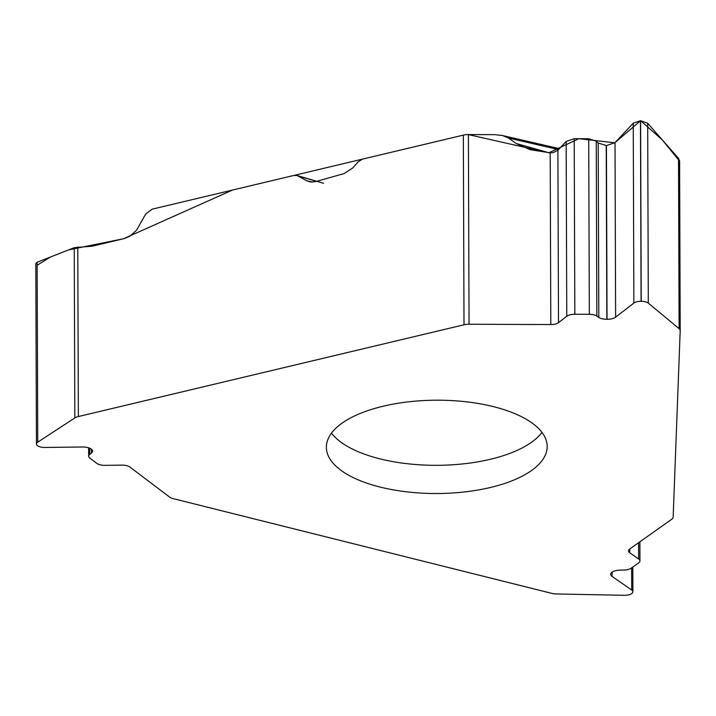 <?xml version="1.0" encoding="UTF-8"?>
<svg xmlns="http://www.w3.org/2000/svg" width="716" height="716" viewBox="0 0 716 716"><rect width="100%" height="100%" fill="white"/><g stroke="black" fill="none" stroke-linecap="round" stroke-linejoin="round"><path stroke-width="1.07" d="M612.037 572.191A9.639 4.072 179.8 0 0 610.667 574.295A9.639 4.072 179.8 0 0 612.064 576.398L612.144 572.12A9.639 4.072 179.8 0 1 620.074 570.124L623.779 570.061A9.031 3.822 -0.2 0 0 631.217 568.182L638.663 562.901A9.031 3.822 179.8 0 0 639.952 560.932A9.031 3.822 179.8 0 0 638.645 558.963L629.74 552.779A8.628 3.652 179.8 0 1 628.487 550.899A8.628 3.652 179.8 0 1 629.713 549.02L671.724 519.252A10.042 4.242 -0.2 0 0 673.147 517.131L680.2 330.64A10.042 4.242 -0.2 0 0 680.2 330.568A10.042 4.242 -0.2 0 0 679.108 328.653L678.517 158.37L647.676 123.241L640.596 120.709L633.248 123.188L615.017 142.636L606.425 145.59L598.2 142.994L596.24 141.177L588.713 138.743L574.214 138.689L566.159 141.455L557.898 150.27L553.128 152.633L550.201 152.83L530.117 149.689L516.164 143.486L508.62 138.063L502.372 135.503L494.819 134.671L468.389 134.572A10.042 4.242 179.8 0 0 463.342 135.118L362.511 159.113L358.233 161.771L352.782 167.929L344.074 173.585L315.684 181.596L310.798 182.061L306.958 180.862L312.722 182.106M88.641 447.795L88.668 456.226A9.031 3.822 -0.2 0 0 89.813 458.07L96.857 463.404A9.031 3.822 179.8 0 0 104.948 465.346L122.114 465.14A8.628 3.652 179.8 0 1 129.838 466.993L169.585 497.074A10.042 4.242 -0.2 0 0 173.2 498.64L551.794 593.376A10.042 4.242 -0.2 0 0 556.413 593.958L624.307 595.291A8.082 3.419 -0.2 0 0 631.673 593.618L631.736 593.564A8.082 3.419 -0.2 0 0 632.89 591.801A8.082 3.419 -0.2 0 0 631.718 590.038L631.637 567.878M612.064 576.398L631.718 590.038M380.062 487.05A110.416 46.665 179.8 0 0 491.292 487.274A110.416 46.665 179.8 0 0 547.194 446.471A110.416 46.665 179.8 0 0 493.512 406.661A110.416 46.665 179.8 0 0 382.272 406.437A110.416 46.665 179.8 0 0 326.371 447.24A110.416 46.665 179.8 0 0 380.062 487.05M468.389 134.572L469.052 324.241A10.042 4.242 -0.2 0 0 464.004 324.787L78.366 416.551A10.042 4.242 -0.2 0 0 74.831 417.956L74.24 247.673L37.125 262.262L35.8 263.64M74.24 247.673L90.807 246.304A16.056 12.727 127.1 0 0 93.241 245.946L124.145 238.589L129.891 236.244L136.452 230.292L145.715 214.039L152.105 209.179L293.569 175.518L297.194 175.554L306.958 180.862M469.052 324.241L550.801 324.563A8.628 3.652 179.8 0 0 558.498 322.647L566.768 316.257A9.031 3.822 179.8 0 1 574.832 314.261L589.331 314.315A9.031 3.822 -0.2 0 1 596.849 316.087L598.809 317.412A9.639 4.072 179.8 0 0 606.828 319.3L607.034 319.3A9.639 4.072 179.8 0 0 615.626 317.17L633.875 303.074A8.082 3.419 -0.2 0 1 641.088 301.284L641.232 301.284A8.082 3.419 -0.2 0 1 648.302 303.128L679.108 328.653M680.2 330.497L679.609 161.011L678.517 158.37M88.668 456.226A9.031 3.822 -0.2 0 1 89.733 454.418L91.469 453.031A9.639 4.072 179.8 0 0 92.597 451.116A9.639 4.072 179.8 0 0 91.379 449.147L91.281 449.066A9.639 4.072 179.8 0 0 82.662 446.999L44.759 447.455A8.082 3.419 -0.2 0 1 37.527 445.719L37.456 445.665A8.082 3.419 -0.2 0 1 36.444 444.018A8.082 3.419 -0.2 0 1 37.751 442.148L74.831 417.956M615.017 142.645L640.596 120.709L662.246 139.844L679.609 161.145M37.134 265.314L50.353 257.053L68.664 249.866L123.537 238.741L232.503 190.044L463.619 135.055M468.237 134.572L548.841 152.759L578.886 138.707L614.874 142.788M638.645 558.963L638.582 542.728M629.74 552.779L629.731 549.011M331.49 433.126A110.416 46.665 179.8 0 0 436.85 465.319A110.416 46.665 179.8 0 0 541.985 432.383M77.776 247.02L78.366 416.551M464.004 324.787L463.342 135.118M641.088 301.284L640.462 120.709M641.232 301.284L640.596 120.709M633.875 303.074L633.248 123.188M615.626 317.17L615.017 142.636M607.034 319.3L606.425 145.59M606.828 319.3L606.219 145.59M598.809 317.412L598.2 142.994M596.849 316.087L596.24 141.177M589.331 314.315L588.713 138.743M574.832 314.261L574.214 138.689M566.768 316.257L566.159 141.455M558.498 322.647L557.898 150.27M550.801 324.563L550.201 152.83M648.302 303.128L647.676 123.241M91.469 453.031L91.451 449.2M89.733 454.418L89.706 448.189M37.751 442.148L37.125 262.262M558.552 149.581L508.62 138.063M516.164 143.486L548.975 152.768M316.508 181.363L298.33 176.029M632.801 567.063L632.89 591.801M639.88 541.815L639.952 560.932M679.609 161.011L680.2 330.568M35.809 263.765L36.444 444.018M559.411 148.66L501.585 135.324M323.56 183.287L297.131 175.536"/></g></svg>
